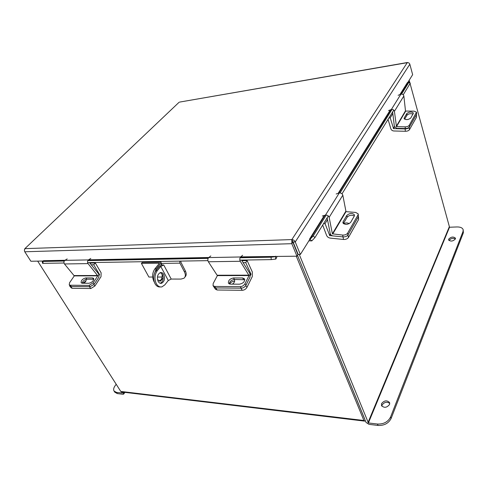 <?xml version="1.0" encoding="UTF-8"?>
<svg xmlns="http://www.w3.org/2000/svg" width="488" height="488" viewBox="0 0 488 488"><rect width="100%" height="100%" fill="white"/><g stroke="black" fill="none" stroke-linecap="round" stroke-linejoin="round"><path stroke-width="0.73" d="M37.686 261.129L120.774 391.437L121.695 391.974L364.402 421.095M365.268 420.528L364.621 421.126L363.914 420.504L296.283 256.206M364.701 418.978L297.491 255.346L366.043 422.425L368.971 424.346L378.041 425.457L377.474 424.041L368.397 422.944L449.533 227.237L410.109 83.68M293.288 243.359L293.501 243.018L293.288 243.359M407.645 82.704L412.653 74.682L409.835 64.215C409.383 63.074 408.523 62.562 407.248 62.678L179.797 102.059M409.835 64.215L295.252 241.963L293.099 242.03L291.842 239.584C293.41 239.712 294.545 240.505 295.252 241.963L300.352 254.474L309.685 239.541L309.526 239.138L309.984 239.327L325.02 215.245M293.099 242.03L298.211 254.523L300.352 254.474M43.395 261.019L30.884 261.257L24.778 251.771C24.205 250.612 24.339 249.563 25.175 248.63L291.842 239.584L291.824 243.689L296.96 256.194L240.724 256.871M292.66 241.578L297.918 254.669L296.96 256.194M24.778 251.771L291.824 243.689L292.8 242.176M178.712 102.626L24.784 248.734L24.473 249.923M407.986 62.659L407.248 62.678L291.842 239.584M277.013 256.572L275.885 259.049L271.267 259.61L271.047 257.2L275.604 256.664L240.706 257.322L275.61 256.664L275.696 256.194M65.008 260.281L43.42 260.702L43.31 261.074L64.507 260.671L43.31 261.074L42.267 261.385L42.895 261.44L43.121 263.349L42.493 263.288L42.267 261.385M44.981 260.671L44.981 261.043M271.267 259.61L239.852 260.122M207.912 260.647L87.59 262.617M63.989 263.008L43.121 263.349M271.047 257.2L240.053 257.774M208.126 258.372L87.84 260.604M64.239 261.043L42.895 261.44M400.477 94.385L407.797 82.655L407.437 82.533L399.879 94.617M308.886 240.816L311.801 240.895L309.984 239.327M407.797 82.655L408.907 82.271L401.545 94.099M410.274 83.198L403.247 94.776M393.779 110.093L342.027 193.797M328.32 215.958L314.961 237.571L311.801 240.895M310.081 239.254L313.247 235.93L314.961 237.571M392.029 109.385L340.02 192.925M326.252 215.037L313.247 235.93M229.549 284.028C230.659 282.351 232.166 281.436 234.069 281.289L234.63 281.344M250.265 274.402L250.948 274.402L250.948 274.036L245.72 262.617L243.115 262.654M245.793 285.559L246.959 287.371L252.29 276.537L252.333 272.005L247.135 260.598L245.72 262.617M247.135 260.598L241.877 260.683M250.948 274.402L250.362 275.58M246.959 287.371C245.879 289.171 244.311 290.147 242.268 290.305L217.136 290.006L215.482 289.25L214.104 287.231M232.379 284.144C234.325 282.747 235.015 281.363 234.454 279.99L233.965 279.508M214.067 287.17L215.72 287.926L214.067 287.17L213.091 285.742M242.268 290.305L240.883 288.176L215.72 287.926L217.136 290.006M322.684 225.078L326.612 235.46C327.302 236.93 328.509 237.815 330.242 238.101L343.497 239.462L343.021 236.906L329.742 235.564L330.51 234.277M327.503 219.667L325.045 223.65L329.742 235.564M323.526 223.724L325.045 223.65M358.454 216.483L358.613 219.521L348.432 237.51C347.419 238.894 345.772 239.541 343.497 239.462M349.146 223.699C347.602 222.662 345.724 222.668 343.497 223.718M332.676 234.081L345.998 211.646L342.814 195.176L329.15 217.367L332.377 233.831L342.68 235.076L343.021 236.906C345.303 236.985 346.95 236.332 347.968 234.954C346.95 236.332 345.303 236.985 343.021 236.906L333.036 235.899C331.572 235.631 330.65 234.874 330.26 233.624L327.143 217.868M358.613 219.521L358.192 216.989L347.968 234.954L348.432 237.51M345.998 211.646L355.74 212.451L358.216 213.915L358.04 214.915L347.639 233.124L347.968 234.954L358.338 216.727L358.04 214.915M343.381 223.62L347.145 217.197C349.286 215.092 351.683 214.696 354.337 215.995M358.241 214.055L358.338 216.727M343.107 221.704L342.899 222.857C345.071 225.035 347.651 224.876 350.652 222.388L354.312 216.038L354.508 214.958C352.366 212.811 349.811 212.957 346.822 215.397L343.107 221.704L343.436 223.51M342.68 235.076C344.967 235.155 346.62 234.502 347.639 233.124M329.15 217.367C328.497 215.672 327.271 214.921 325.459 215.116L322.306 216.031M336.159 193.974L339.245 193.016C341.014 192.791 342.204 193.51 342.814 195.176M249.045 275.555L240.279 261.275L208.352 261.763L217.374 275.616L249.045 275.555L244.994 283.711L245.976 285.236L250.008 277.08L249.88 273.439L241.505 260.098M245.976 285.236C244.884 287.036 243.317 288.018 241.273 288.176L240.279 286.657L214.708 286.444L213.049 285.687L213.171 283.528L217.374 275.616M229.214 283.912C229.726 281.423 231.471 279.941 234.46 279.478L244.799 279.746M241.273 288.176L215.72 287.926L214.708 286.444M233.477 277.965C229.744 278.794 228.079 280.563 228.469 283.278L230.324 284.132L239.486 284.187C243.25 283.382 244.939 281.606 244.555 278.868L242.609 277.971L233.477 277.965L234.46 279.478M240.279 286.657C242.329 286.493 243.902 285.51 244.994 283.711M208.352 261.763C207.577 260.147 207.693 258.756 208.699 257.585L210.81 255.932M242.652 255.273L240.608 256.969C239.639 258.17 239.529 259.61 240.279 261.275M388.045 119.359L390.845 128.771C391.352 130.101 392.358 130.839 393.859 130.979L405.369 131.278L405.107 128.93L393.578 128.643L394.56 126.99M392.834 113.594L390.205 117.858L393.578 128.643M388.863 118.035L390.205 117.858M416.398 114.692L416.496 117.26L409.42 129.759C408.682 130.723 407.327 131.235 405.369 131.278M408.066 119.493L405.784 119.572M405.107 128.93C407.071 128.875 408.419 128.368 409.164 127.405L409.42 129.759M416.496 117.26L416.258 114.936L409.164 127.405M416.258 114.936L416.374 114.418M82.594 283.229L86.041 280.838M99.18 274.86L99.528 274.543L93.733 264.746L91.232 264.777M93.83 284.717L94.898 285.999L101.016 276.696L101.108 272.792L95.343 263.001L93.733 264.746M95.343 263.001L89.859 263.087M99.522 274.86L99.265 275.244M94.898 285.999L90.847 288.518L72.242 288.298L71.315 287.932L69.796 286.169M83.82 283.241C85.79 281.814 86.522 280.521 86.028 279.362L86.016 279.349M69.577 285.273L69.766 286.139L70.699 286.505L72.242 288.298M90.847 288.518L89.31 286.688L70.699 286.505M405.485 110.855L403.857 96.002L394.414 111.337L396.47 126.654L405.729 111.063L405.485 110.855L396.219 126.441M392.633 111.947L394.383 126.398L396.671 128.326L405.333 128.533L405.144 126.856L396.47 126.654M405.729 111.063L414.196 111.166L416.52 112.203L409.206 125.331L409.389 127.008C408.645 127.972 407.297 128.484 405.333 128.533M404.631 119.2L406.98 115.192C408.627 113.686 410.658 113.314 413.061 114.064M416.526 112.277L416.575 114.375L409.389 127.008M404.216 117.937L404.088 118.517C405.943 120.085 408.169 119.926 410.768 118.047L413.428 113.082C411.591 111.545 409.383 111.697 406.803 113.545L404.216 117.937L404.332 118.968M405.144 126.856C407.108 126.801 408.462 126.294 409.206 125.331M394.414 111.337C393.95 109.812 392.919 109.202 391.333 109.513L388.521 110.581M398.11 95.312L400.861 94.233C402.417 93.916 403.417 94.501 403.857 96.002M97.795 275.848L88.06 263.605L64.459 263.965L74.28 275.897L97.795 275.848L93.153 282.857L94.245 284.168L98.869 277.166L98.759 274.03L89.45 262.587M94.245 284.168L90.176 286.694L89.078 285.389L70.15 285.23L69.223 284.858L69.583 282.723L74.28 275.897M82.057 283.223C82.82 281.015 84.424 279.685 86.87 279.221L93.842 279.246M90.176 286.694L71.254 286.511L69.247 284.894M85.784 277.922C82.484 278.855 80.947 280.484 81.173 282.814L82.21 283.229L88.987 283.272C92.311 282.345 93.861 280.71 93.635 278.361L92.549 277.928L85.784 277.922L86.87 279.221M89.078 285.389L93.153 282.857M64.459 263.965C63.629 262.575 63.769 261.373 64.88 260.366L67.21 258.933M90.78 258.439L88.468 259.909C87.37 260.946 87.236 262.178 88.06 263.605M449.015 240.523L449.045 240.45C450.796 238.382 452.925 237.863 455.426 238.894M448.685 239.15C451.113 236.747 453.37 236.424 455.469 238.181L455.408 238.949C452.986 241.359 450.723 241.688 448.625 239.937L448.685 239.15M381.872 406.187L382.08 405.052C384.318 402.045 386.874 401.49 389.753 403.381M381.537 403.643C384.3 400.331 386.99 399.989 389.595 402.612L389.552 404.479C386.795 407.803 384.111 408.157 381.488 405.552L381.537 403.643M293.55 244.006L293.904 244M299.278 254.498L368.397 422.944M409.859 82.771L409.176 80.252M449.533 227.237L456.914 226.951C460.385 226.908 462.471 227.829 463.173 229.708L463.039 231.446L390.559 417.051L391.108 418.472C388.57 423.346 384.215 425.676 378.041 425.457M463.173 229.708L463.38 232.752L391.108 418.472M377.474 424.041C383.653 424.255 388.015 421.925 390.559 417.051M122.348 392.98L116.583 392.437L117.321 393.584L122.976 394.274L123.623 394.145L122.921 392.12M122.244 393.121L121.707 391.974M117.321 393.584L114.784 392.175M114.826 392.236L114.088 391.095C113.24 389.631 113.612 387.814 115.192 385.624L116.211 384.276M114.088 391.095L116.583 392.437M163.767 274.494C162.864 272.92 161.723 272.286 160.339 272.591C157.435 274.335 156.715 277.276 158.167 281.423C159.07 282.967 160.198 283.595 161.546 283.308C164.468 281.594 165.212 278.654 163.767 274.494M160.247 283.296C163.157 281.564 163.889 278.63 162.449 274.5L160.326 272.597M179.712 261.111L179.926 263.142L184.47 271.962C185.806 274.781 185.617 276.879 183.903 278.264L181.017 279.075L171.203 279.057L163.736 264.978L161.967 264.996L161.125 263.416L160.912 261.416M184.47 271.962L185.336 270.858L180.804 262.044L181.133 261.086M185.336 270.858C186.605 273.524 186.489 275.567 184.982 276.983M161.796 264.679L159.454 266.46L155.916 270.755L157.246 270.742L160.778 266.448L168.281 280.521L171.203 279.057M163.736 264.978L160.778 266.448M168.281 280.521L164.84 284.852L161.961 286.859C159.716 287.328 157.831 286.279 156.325 283.711C154.269 279.038 154.58 274.714 157.246 270.742M160.241 286.932C158.136 287.176 156.392 286.096 154.995 283.705C152.939 279.032 153.25 274.72 155.916 270.755M161.992 273.786C162.583 277.452 161.68 279.874 159.283 281.058M163.242 277.879L160.564 281.07L157.551 279.746M154.129 281.57L153.958 281.57C151.945 276.995 152.25 272.774 154.867 268.9L159.478 263.215L141.416 263.422L142.313 262.367L160.826 262.215M154.867 268.9L156.184 268.888L160.967 263.032M141.416 263.422L148.889 277.044L152.665 277.038M162.126 277.031L157.417 277.038M154.33 282.204L154.159 281.68M156.184 268.888L153.982 274.866M363.914 420.504L120.774 391.437M390.333 109.898L338.147 193.358M324.337 215.446L309.526 239.138M208.815 257.493L88.602 259.823M88.578 260.214L208.364 257.939L88.578 260.214M275.519 256.688L275.732 259.091M338.812 193.15L390.937 109.666M410.17 83.576L408.907 82.271M250.948 274.036L250.161 274.043M330.333 233.88L329.449 235.356M345.711 211.408L332.377 233.831M339.245 193.016L325.459 215.116M347.145 217.197L346.822 215.397M249.026 275.159L217.361 275.232M240.608 256.969L208.699 257.585M243.585 279.49L242.609 277.971M394.432 126.636L393.334 128.466M99.528 274.543L99.07 274.549M416.575 114.375L416.41 112.716M400.861 94.233L391.333 109.513M406.98 115.192L406.803 113.545M97.783 275.506L74.267 275.561M70.15 285.23L71.254 286.511M88.468 259.909L64.88 260.366M93.629 279.234L92.549 277.928M449.204 227.024L367.964 422.657M463.38 232.752L463.039 231.446M123.543 393.096L124.153 392.267M179.926 263.142L161.125 263.416M160.741 263.368L161.516 264.825M24.784 248.734L178.974 102.376M179.535 102.102L407.437 62.501M410.298 83.222L409.035 81.923M124.934 392.358L123.745 393.981M160.278 283.302L161.546 283.308M160.564 281.07L159.308 281.064"/></g></svg>
